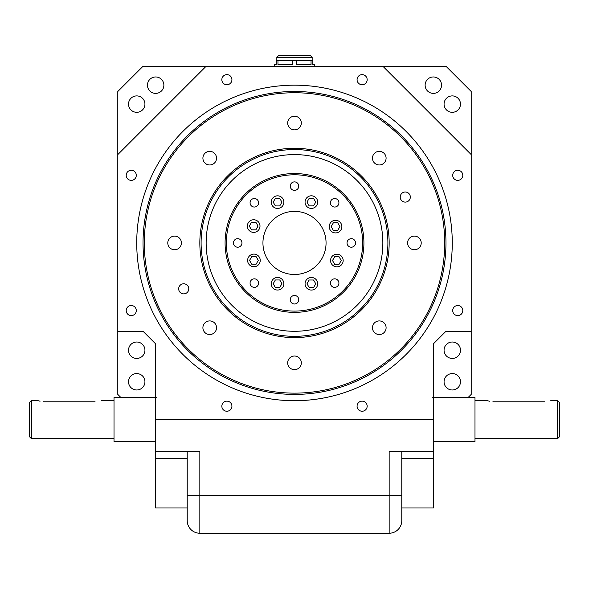 <?xml version="1.0" encoding="UTF-8"?>
<svg xmlns="http://www.w3.org/2000/svg" width="589" height="589" viewBox="0 0 589 589"><rect width="100%" height="100%" fill="white"/><g stroke="black" fill="none" stroke-linecap="round" stroke-linejoin="round"><path stroke-width="0.88" d="M312.17 57.347L276.83 57.347L278.406 55.764L310.594 55.764L312.17 57.347L312.17 60.689M314.695 66.24L314.695 64.599L312.803 64.599L312.803 60.689L276.197 60.689L276.197 64.599L274.305 64.599L274.305 66.24M292.74 60.689L292.74 64.599L277.956 64.599L277.956 60.689M311.044 60.689L311.044 64.599L296.26 64.599L296.26 60.689M405.276 202.108A5.051 5.051 0 0 0 409.649 194.532A5.051 5.051 0 0 0 400.903 194.532A5.051 5.051 0 0 0 405.276 202.108M183.724 293.874A5.051 5.051 0 0 0 188.097 286.306A5.051 5.051 0 0 0 179.35 286.306A5.051 5.051 0 0 0 183.724 293.874M131.251 180.367A5.051 5.051 0 0 0 135.625 172.798A5.051 5.051 0 0 0 126.878 172.798A5.051 5.051 0 0 0 131.251 180.367M131.251 315.608A5.051 5.051 0 0 0 135.625 308.04A5.051 5.051 0 0 0 126.878 308.04A5.051 5.051 0 0 0 131.251 315.608M226.883 411.24A5.051 5.051 0 0 0 231.249 403.664A5.051 5.051 0 0 0 222.509 403.664A5.051 5.051 0 0 0 226.883 411.24M362.117 411.24A5.051 5.051 0 0 0 366.491 403.664A5.051 5.051 0 0 0 357.751 403.664A5.051 5.051 0 0 0 362.117 411.24M457.749 315.608A5.051 5.051 0 0 0 462.122 308.04A5.051 5.051 0 0 0 453.375 308.04A5.051 5.051 0 0 0 457.749 315.608M457.749 180.367A5.051 5.051 0 0 0 462.122 172.798A5.051 5.051 0 0 0 453.375 172.798A5.051 5.051 0 0 0 457.749 180.367M362.117 84.742A5.051 5.051 0 0 0 366.491 77.166A5.051 5.051 0 0 0 357.751 77.166A5.051 5.051 0 0 0 362.117 84.742M226.883 84.742A5.051 5.051 0 0 0 231.249 77.166A5.051 5.051 0 0 0 222.509 77.166A5.051 5.051 0 0 0 226.883 84.742M254.338 207.041A4.263 4.263 0 0 0 258.026 200.65A4.263 4.263 0 0 0 250.649 200.65A4.263 4.263 0 0 0 254.338 207.041M237.706 247.203A4.263 4.263 0 0 0 241.394 240.813A4.263 4.263 0 0 0 234.017 240.813A4.263 4.263 0 0 0 237.706 247.203M254.338 287.366A4.263 4.263 0 0 0 258.026 280.975A4.263 4.263 0 0 0 250.649 280.975A4.263 4.263 0 0 0 254.338 287.366M294.5 303.998A4.263 4.263 0 0 0 298.189 297.607A4.263 4.263 0 0 0 290.811 297.607A4.263 4.263 0 0 0 294.5 303.998M334.662 287.366A4.263 4.263 0 0 0 338.351 280.975A4.263 4.263 0 0 0 330.974 280.975A4.263 4.263 0 0 0 334.662 287.366M351.294 247.203A4.263 4.263 0 0 0 354.983 240.813A4.263 4.263 0 0 0 347.606 240.813A4.263 4.263 0 0 0 351.294 247.203M334.662 207.041A4.263 4.263 0 0 0 338.351 200.65A4.263 4.263 0 0 0 330.974 200.65A4.263 4.263 0 0 0 334.662 207.041M294.5 190.402A4.263 4.263 0 0 0 298.189 184.018A4.263 4.263 0 0 0 290.811 184.018A4.263 4.263 0 0 0 294.5 190.402M414.406 249.758A6.818 6.818 0 0 0 420.303 239.532A6.818 6.818 0 0 0 408.501 239.532A6.818 6.818 0 0 0 414.406 249.758M294.5 369.664A6.818 6.818 0 0 0 300.405 359.437A6.818 6.818 0 0 0 288.595 359.437A6.818 6.818 0 0 0 294.5 369.664M209.713 334.545A6.818 6.818 0 0 0 215.618 324.318A6.818 6.818 0 0 0 203.816 324.318A6.818 6.818 0 0 0 209.713 334.545M294.5 129.852A6.818 6.818 0 0 0 300.405 119.633A6.818 6.818 0 0 0 288.595 119.633A6.818 6.818 0 0 0 294.5 129.852M209.713 164.972A6.818 6.818 0 0 0 215.618 154.752A6.818 6.818 0 0 0 203.816 154.752A6.818 6.818 0 0 0 209.713 164.972M174.594 249.758A6.818 6.818 0 0 0 180.499 239.532A6.818 6.818 0 0 0 168.697 239.532A6.818 6.818 0 0 0 174.594 249.758M379.287 334.545A6.818 6.818 0 0 0 385.184 324.318A6.818 6.818 0 0 0 373.382 324.318A6.818 6.818 0 0 0 379.287 334.545M379.287 164.972A6.818 6.818 0 0 0 385.184 154.752A6.818 6.818 0 0 0 373.382 154.752A6.818 6.818 0 0 0 379.287 164.972M294.5 400.711A157.771 157.771 0 0 0 431.133 164.059A157.771 157.771 0 0 0 157.867 164.059A157.771 157.771 0 0 0 294.5 400.711M155.665 76.968A8.202 8.202 0 0 1 162.77 89.278A8.202 8.202 0 0 1 148.561 89.278A8.202 8.202 0 0 1 155.665 76.968M433.335 76.968A8.202 8.202 0 0 1 440.439 89.278A8.202 8.202 0 0 1 426.23 89.278A8.202 8.202 0 0 1 433.335 76.968M452.271 373.573A8.202 8.202 0 0 1 459.376 385.876A8.202 8.202 0 0 1 445.166 385.876A8.202 8.202 0 0 1 452.271 373.573M136.729 373.573A8.202 8.202 0 0 1 143.834 385.876A8.202 8.202 0 0 1 129.624 385.876A8.202 8.202 0 0 1 136.729 373.573M452.271 95.904A8.202 8.202 0 0 1 459.376 108.207A8.202 8.202 0 0 1 445.166 108.207A8.202 8.202 0 0 1 452.271 95.904M136.729 95.904A8.202 8.202 0 0 1 143.834 108.207A8.202 8.202 0 0 1 129.624 108.207A8.202 8.202 0 0 1 136.729 95.904M136.729 342.018A8.202 8.202 0 0 1 143.834 354.328A8.202 8.202 0 0 1 129.624 354.328A8.202 8.202 0 0 1 136.729 342.018M452.271 342.018A8.202 8.202 0 0 1 459.376 354.328A8.202 8.202 0 0 1 445.166 354.328A8.202 8.202 0 0 1 452.271 342.018M559.55 436.677L557.658 438.577L557.658 400.711L559.55 402.604L559.55 436.677L559.55 402.604M31.342 438.577L29.45 436.677L29.45 402.604L31.342 400.711L31.342 438.577L114.016 438.577M294.5 312.361A69.421 69.421 0 0 1 234.385 208.234A69.421 69.421 0 0 1 354.615 208.234A69.421 69.421 0 0 1 294.5 312.361M294.5 337.6A94.66 94.66 0 0 1 212.519 195.614A94.66 94.66 0 0 1 376.481 195.614A94.66 94.66 0 0 1 294.5 337.6M294.5 394.402A151.454 151.454 0 0 1 163.337 167.21A151.454 151.454 0 0 1 425.663 167.21A151.454 151.454 0 0 1 294.5 394.402M336.864 266.832A6.31 6.31 0 0 0 342.327 257.364A6.31 6.31 0 0 0 331.401 257.364A6.31 6.31 0 0 0 336.864 266.832M311.375 290.075A6.31 6.31 0 0 0 316.838 280.614A6.31 6.31 0 0 0 305.905 280.614A6.31 6.31 0 0 0 311.375 290.075M277.552 290.046A6.31 6.31 0 0 0 283.014 280.578A6.31 6.31 0 0 0 272.089 280.578A6.31 6.31 0 0 0 277.552 290.046M253.925 266.721A6.31 6.31 0 0 0 259.396 257.26A6.31 6.31 0 0 0 248.462 257.26A6.31 6.31 0 0 0 253.925 266.721M253.675 232.375A6.31 6.31 0 0 0 259.145 222.907A6.31 6.31 0 0 0 248.212 222.907A6.31 6.31 0 0 0 253.675 232.375M277.566 208.454A6.31 6.31 0 0 0 283.029 198.986A6.31 6.31 0 0 0 272.096 198.986A6.31 6.31 0 0 0 277.566 208.454M311.36 208.418A6.31 6.31 0 0 0 316.823 198.957A6.31 6.31 0 0 0 305.897 198.957A6.31 6.31 0 0 0 311.36 208.418M335.546 232.92A6.31 6.31 0 0 0 341.009 223.452A6.31 6.31 0 0 0 330.076 223.452A6.31 6.31 0 0 0 335.546 232.92M294.5 274.496A31.556 31.556 0 0 0 321.83 227.163A31.556 31.556 0 0 0 267.17 227.163A31.556 31.556 0 0 0 294.5 274.496M294.5 331.29A88.35 88.35 0 0 0 371.011 198.765A88.35 88.35 0 0 0 217.989 198.765A88.35 88.35 0 0 0 294.5 331.29M95.079 401.794C103.222 400.608 103.222 400.608 95.079 401.794C103.222 400.608 103.222 400.608 95.079 401.794L44.595 401.794C36.459 400.601 36.459 400.601 44.595 401.794L43.586 401.757M40.059 401.227L38.764 400.866M156.299 397.553L114.016 397.553L114.016 441.728L155.665 441.728M544.405 401.794C552.541 400.608 552.541 400.608 544.405 401.794C552.541 400.608 552.541 400.608 544.405 401.794L493.921 401.794C485.778 400.601 485.778 400.601 493.921 401.794L492.912 401.757M489.385 401.227L488.09 400.866M432.701 397.553L474.984 397.553L474.984 441.728L433.335 441.728M468.041 397.553L471.2 394.402L471.2 91.486L445.954 66.24L143.046 66.24L117.8 91.486L117.8 331.29L143.046 331.29L155.665 343.91L155.665 419.64L433.335 419.64L433.335 507.99L401.779 507.99L401.779 520.61L401.779 495.371L199.84 495.371L199.84 533.236A12.619 12.619 0 0 1 187.221 520.61L187.221 451.196M155.665 419.64L155.665 507.99L187.221 507.99M557.658 400.711L550.715 400.711M487.611 400.711L474.984 400.711M433.335 419.64L433.335 343.91L445.954 331.29L471.2 331.29M117.8 331.29L117.8 394.402L120.959 397.553M401.779 451.196L401.779 495.371M206.15 66.24L117.8 154.59M471.2 154.59L382.85 66.24M433.335 451.196L389.16 451.196L389.16 533.236L199.84 533.236M187.221 495.371L199.84 495.371L199.84 451.196L155.665 451.196M389.16 533.236A12.619 12.619 0 0 0 401.779 520.61A12.619 12.619 0 0 1 389.16 533.236A12.619 12.619 0 0 0 401.779 520.61M333.359 222.819L331.173 226.603L333.359 230.395L337.733 230.395L339.919 226.603L337.733 222.819L333.359 222.819M309.173 198.324L306.987 202.108L309.173 205.9L313.547 205.9L315.733 202.108L313.547 198.324L309.173 198.324M275.38 198.353L273.193 202.145L275.38 205.929L279.753 205.929L281.932 202.145L279.753 198.353L275.38 198.353M255.862 229.85L258.048 226.066L255.862 222.274L251.488 222.274L249.302 226.066L251.488 229.85L255.862 229.85M256.112 264.196L258.299 260.412L256.112 256.627L251.739 256.627L249.552 260.412L251.739 264.196L256.112 264.196M279.738 287.52L281.925 283.736L279.738 279.952L275.365 279.952L273.178 283.736L275.365 287.52L279.738 287.52M309.188 279.981L307.002 283.765L309.188 287.55L313.562 287.55L315.748 283.765L313.562 279.981L309.188 279.981M334.677 256.73L332.49 260.522L334.677 264.306L339.05 264.306L341.237 260.522L339.05 256.73L334.677 256.73M294.5 311.095A68.155 68.155 0 0 0 353.525 208.867A68.155 68.155 0 0 0 235.475 208.867A68.155 68.155 0 0 0 294.5 311.095M294.5 336.341A93.401 93.401 0 0 0 375.384 196.24A93.401 93.401 0 0 0 213.616 196.24A93.401 93.401 0 0 0 294.5 336.341M294.5 393.135A150.195 150.195 0 0 0 424.573 167.843A150.195 150.195 0 0 0 164.427 167.843A150.195 150.195 0 0 0 294.5 393.135M433.335 458.294L401.779 458.294M187.221 458.294L155.665 458.294M276.83 57.347L276.83 60.689M31.342 400.711L38.285 400.711M101.389 400.711L114.016 400.711M557.658 438.577L474.984 438.577"/></g></svg>
